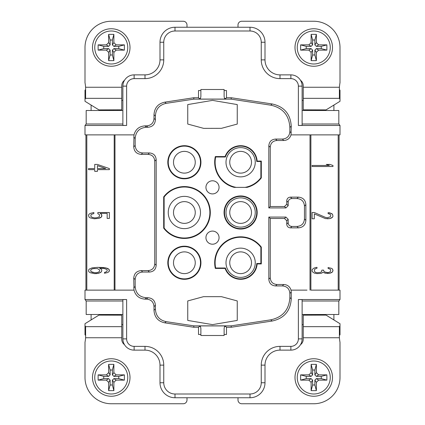 <?xml version="1.0" encoding="UTF-8"?>
<svg xmlns="http://www.w3.org/2000/svg" width="425" height="425" viewBox="0 0 425 425"><rect width="100%" height="100%" fill="white"/><g stroke="black" fill="none" stroke-linecap="round" stroke-linejoin="round"><path stroke-width="0.64" d="M312.109 166.504L332.961 166.504L332.961 165.463L329.858 164.422L326.31 164.422L329.412 165.463L312.109 165.463L312.109 166.504L332.961 166.504L332.961 165.463L329.858 164.422L326.31 164.422M114.198 290.126L114.198 134.874M86.812 290.126L86.812 134.874L86.806 290.126M109.379 169.633L109.379 168.592L97.405 164.422L94.743 164.422L94.743 168.592L88.533 168.592L88.533 169.633L94.743 169.633L94.743 171.371L97.405 171.371L97.405 169.633L109.379 169.633L109.379 168.592L97.405 164.422L94.743 164.422M97.846 213.732L99.179 214.428L99.62 215.124L99.179 216.862L96.958 217.733L94.743 217.903L92.082 217.382L90.748 216.166L91.194 214.428L93.856 213.562L93.856 212.516L90.307 213.387L88.974 214.258L88.533 215.124L88.974 217.037L90.307 217.903L94.297 218.774L98.292 218.423L100.066 217.903L101.394 217.037L101.841 216.166L101.394 214.258L100.066 213.387L107.164 213.387L107.164 218.423L109.379 218.423L109.379 212.516L97.846 212.516L97.846 213.732M94.297 273.61L98.733 273.259L101.394 271.873L101.841 270.135L101.394 269.264L99.62 268.223L104.502 268.568L106.718 269.439L107.164 269.96L107.164 271.001L105.83 272.043L104.502 272.393L104.502 273.259L107.605 272.568L108.938 271.697L109.379 270.135L108.938 269.264L107.605 268.398L103.615 267.527L97.405 267.352L92.082 267.872L88.974 269.264L88.533 271.001L88.974 271.873L90.307 272.738L94.297 273.61L96.517 273.61L100.066 272.738L101.394 271.873L101.841 270.135L101.394 269.264L99.62 268.223M338.199 134.874L310.888 134.874L310.888 290.126L338.199 290.126L338.199 134.874L339.086 134.874L339.086 290.126L338.199 290.126M327.197 217.733L325.422 217.382L314.33 212.516L312.109 212.516L312.109 218.774L314.33 218.774L314.33 213.908L325.422 218.599L329.858 218.599L332.52 217.212L332.961 216.166L332.52 214.258L329.858 212.867L328.084 212.691L328.084 213.562L330.299 214.428L330.746 215.3L330.299 216.862L327.197 217.733L325.422 217.382L314.33 212.516L312.109 212.516M314.33 273.089L316.992 273.61L320.54 273.434L321.874 273.089L322.761 272.218L325.422 273.259L329.858 273.259L332.52 271.873L332.961 270.305L332.52 269.089L331.633 268.398L328.084 267.527L328.084 268.398L330.299 269.264L330.746 270.135L330.299 271.697L329.412 272.218L328.084 272.568L325.422 272.218L324.535 271.873L323.648 270.826L323.648 270.135L321.874 270.135L321.428 271.873L320.54 272.393L316.992 272.738L315.217 272.218L314.33 271.001L314.771 269.089L316.992 268.223L316.992 267.352L315.658 267.527L313.443 268.398L312.109 269.785L312.109 271.177L312.556 271.873L314.33 273.089M97.405 165.638L105.83 168.592L97.405 168.592L97.405 165.638L97.405 168.592M97.405 272.568L94.743 272.738L92.082 272.218L90.748 271.177L90.748 269.96L92.082 268.919L93.41 268.568L97.405 268.568L99.62 269.96L99.62 271.177L99.179 271.697L97.405 272.568M122.873 110.5L86.174 110.5L86.174 123.999L85 125.465L85 134.874L134.002 134.874C135.559 129.274 139.23 126.273 145.031 125.874L146.503 125.874C151.119 125.497 153.622 122.995 153.999 118.378L153.999 114.75C154.434 107.823 158.047 103.62 164.831 102.149L193.752 97.75L193.853 99.142L166.223 103.344C159.439 104.816 155.832 109.018 155.391 115.951L155.391 119.77C155.013 124.387 152.517 126.889 147.895 127.266L146.423 127.266C139.496 127.84 135.745 131.585 135.177 138.518L135.177 145.451C135.554 150.073 138.056 152.57 142.673 152.952L149.425 152.952C153.584 153.292 155.832 155.545 156.177 159.699L156.177 265.301L154.748 263.877L154.748 161.123C154.408 156.968 152.161 154.716 148.001 154.376L141.249 154.376C136.627 153.993 134.13 151.497 133.753 146.875L133.981 134.874M224.671 99.078L225.16 99.078L226.488 97.75L231.248 97.75L272.133 103.966C284.107 106.569 290.482 113.98 291.247 126.209L291.013 134.874L340 134.874L340 125.465L298.377 125.465L302.127 125.402L302.127 86.126L298.377 86.126A7.501 7.501 0 0 0 290.875 78.625L280.001 78.625A18.748 18.748 0 0 1 261.248 59.877L261.248 42.25A11.252 11.252 0 0 0 250.001 30.998L174.999 30.998A11.252 11.252 0 0 0 163.752 42.25L163.752 59.877A18.748 18.748 0 0 1 144.999 78.625L134.125 78.625A7.501 7.501 0 0 0 126.623 86.126L126.623 125.465L85 125.465M291.013 134.874L310.888 134.874M85.924 290.126L85.924 134.874M306.999 290.126L291.024 290.126M303.248 324.626L302.127 324.626L302.127 314.5L338.826 314.5L338.826 301.001L340 299.535L340 290.126L310.888 290.126M333.907 319.951L333.907 314.5M91.093 314.5L91.093 319.951M122.873 314.5L86.174 314.5L86.174 301.001L85 299.535L85 290.126L134.008 290.126C135.554 295.731 139.23 298.733 145.031 299.126L146.423 297.734C139.496 297.16 135.745 293.415 135.177 286.482L135.177 279.549C135.554 274.927 138.056 272.43 142.673 272.048L149.425 272.048C153.584 271.708 155.832 269.455 156.177 265.301M154.748 263.877C154.408 268.032 152.161 270.284 148.001 270.624L141.249 270.624C136.627 271.007 134.13 273.503 133.753 278.125L133.971 290.126M291.04 290.126C289.898 286.599 287.481 284.723 283.783 284.5L276.999 284.5C272.839 284.16 270.592 281.908 270.252 277.748L270.252 218.487L268.823 217.063L268.823 279.172C269.168 283.332 271.416 285.584 275.575 285.924L282.359 285.924C286.976 286.301 289.478 288.803 289.855 293.425L289.855 297.596C289.085 309.82 282.715 317.236 270.741 319.834L231.147 325.858L193.853 325.858L166.223 321.656C159.439 320.184 155.832 315.982 155.391 309.049L155.391 305.23C155.013 300.613 152.517 298.111 147.895 297.734L146.423 297.734M231.248 97.75L231.147 99.142L193.853 99.142M231.147 99.142L270.741 105.166C282.715 107.764 289.085 115.18 289.855 127.404L291.247 126.209M268.823 207.937L285.924 207.937L288.177 205.689L288.177 202.311C288.347 199.984 289.6 198.735 291.922 198.56L290.498 197.136C288.171 197.312 286.923 198.56 286.748 200.887L286.748 204.26L284.5 206.513L270.252 206.513L268.823 207.937L268.823 145.828C269.168 141.668 271.416 139.416 275.575 139.076L282.359 139.076C286.976 138.699 289.478 136.197 289.855 131.575L289.855 127.404M291.922 198.56L296.953 198.56C301.569 198.942 304.072 201.439 304.449 206.061L304.449 218.939C304.072 223.561 301.569 226.058 296.953 226.44L298.377 227.864L290.498 227.864C288.171 227.688 286.923 226.44 286.748 224.113L286.748 220.74L284.5 218.487L270.252 218.487M268.823 217.063L285.924 217.063L288.177 219.311L288.177 222.689C288.347 225.016 289.6 226.265 291.922 226.44L296.953 226.44M184.376 246.192A16.559 16.559 0 0 0 167.817 262.751A16.559 16.559 0 0 0 184.376 279.305A16.559 16.559 0 0 0 200.935 262.751A16.559 16.559 0 0 0 184.376 246.192M184.376 178.808A16.559 16.559 0 0 0 200.935 162.249A16.559 16.559 0 0 0 184.376 145.695A16.559 16.559 0 0 0 167.817 162.249A16.559 16.559 0 0 0 184.376 178.808M234.207 187.377L247.047 187.377A25.93 25.93 0 0 0 261.306 177.894L261.306 161.07L257.141 161.07A16.559 16.559 0 0 0 225.075 156.57L215.321 156.57A25.93 25.93 0 0 0 234.207 187.377M205.939 187.377A6.561 6.561 0 0 0 212.505 193.912A6.561 6.561 0 0 0 219.061 187.367A6.561 6.561 0 0 0 212.495 180.79A6.561 6.561 0 0 0 205.939 187.377M240.624 195.941A16.559 16.559 0 0 0 224.065 212.5A16.559 16.559 0 0 0 240.624 229.059A16.559 16.559 0 0 0 257.183 212.5A16.559 16.559 0 0 0 240.624 195.941M261.306 247.106A25.93 25.93 0 0 0 215.321 268.43L225.075 268.43A16.559 16.559 0 0 0 257.141 263.93L261.306 263.93L261.306 247.106L260.876 247.249L260.876 263.5L261.306 263.93M219.061 237.623A6.561 6.561 0 0 0 212.5 231.088A6.561 6.561 0 0 0 205.939 237.623A6.561 6.561 0 0 0 212.5 244.21A6.561 6.561 0 0 0 219.061 237.623M163.694 228.156A25.93 25.93 0 0 0 201.848 231.673A25.93 25.93 0 0 0 201.848 193.354A25.93 25.93 0 0 0 163.694 196.871L163.694 228.156L164.124 228.002A25.5 25.5 0 0 0 209.876 212.511A25.5 25.5 0 0 0 164.124 197.014L163.694 196.871M221.489 296.677L203.511 296.677L221.489 296.677L237.251 300.937L237.251 320.423L212.5 324.626L187.749 320.423L187.749 300.937L203.511 296.677M203.66 128.361L221.489 128.323L203.66 128.361M291.035 134.874C289.898 138.396 287.481 140.271 283.783 140.5L276.999 140.5C272.839 140.84 270.592 143.092 270.252 147.252L270.252 206.513M290.498 197.136L298.377 197.136C302.993 197.519 305.495 200.016 305.873 204.637L305.873 220.363C305.495 224.984 302.993 227.481 298.377 227.864M289.855 293.425L291.247 292.028L291.003 290.126M224.124 334.486L226.488 334.486L226.488 327.25L225.16 325.922L224.671 325.922M270.741 319.834L272.133 321.034L231.248 327.25L226.488 327.25M272.133 321.034C284.107 318.431 290.482 311.02 291.247 298.791L289.855 297.596M291.247 292.028L291.247 298.791M302.127 314.5L302.127 299.598L298.377 299.535L340 299.535M85 299.535L126.623 299.535L122.873 299.598L122.873 338.874L126.623 338.874A7.501 7.501 0 0 0 134.125 346.375L144.999 346.375A18.748 18.748 0 0 1 163.752 365.123L163.752 382.75A11.252 11.252 0 0 0 174.999 394.002L250.001 394.002A11.252 11.252 0 0 0 261.248 382.75L261.248 365.123A18.748 18.748 0 0 1 280.001 346.375L290.875 346.375A7.501 7.501 0 0 0 298.377 338.874L298.377 299.535M147.895 297.734L146.503 299.126L145.031 299.126M146.503 299.126C151.119 299.503 153.622 302.005 153.999 306.622L155.391 305.23M155.391 309.049L153.999 310.25L153.999 306.622M153.999 310.25C154.434 317.178 158.047 321.38 164.831 322.851L193.752 327.25L193.853 325.858M200.876 334.486L198.512 334.486L198.512 327.25L193.752 327.25M224.124 335.5L200.876 335.5L224.124 335.5L224.124 328.429L224.671 325.906L200.329 325.906L200.876 328.429L200.876 335.5L224.124 335.5L200.876 335.5M198.512 327.25L199.84 325.922L200.329 325.922M231.248 327.25L231.147 325.858M200.451 326.501L199.261 326.501M225.739 326.501L224.549 326.501M302.127 299.598L302.127 338.874A11.252 11.252 0 0 1 290.875 350.126L280.001 350.126A15.002 15.002 0 0 0 264.998 365.123L264.998 382.75A15.002 15.002 0 0 1 250.001 397.747L174.999 397.747L187 397.747L187 399.999A3.751 3.751 0 0 1 183.249 403.75L111.249 403.75A26.249 26.249 0 0 1 85 377.501L85 342.316A45.002 45.002 0 0 0 85.606 337.748L85.606 326.655A45.002 7.427 0 0 0 85 325.895L85 323.701L98.951 315.111L121.752 315.175L121.752 339.251A6.752 6.752 0 0 0 124.488 344.68M338.826 301.001L302.127 301.001M300.512 344.68A6.752 6.752 0 0 0 303.248 339.251L303.248 315.175L326.049 315.111L340 323.701L340 325.895A45.002 7.427 0 0 0 339.394 326.655L339.394 335.532A45.002 7.427 180 0 1 340 334.772L340 325.895M303.248 326.655L339.394 326.655L339.394 337.748A45.002 45.002 0 0 0 340 342.316L340 377.501A26.249 26.249 0 0 1 313.751 403.75L241.751 403.75A3.751 3.751 0 0 1 238 399.999L238 397.747M144.999 350.126L134.125 350.126A11.252 11.252 0 0 1 122.873 338.874A11.252 11.252 0 0 0 134.125 350.126L144.999 350.126A15.002 15.002 0 0 1 160.002 365.123A15.002 15.002 0 0 0 144.999 350.126L144.999 346.375M122.873 324.626L121.752 324.626M86.174 301.001L122.873 301.001M174.999 394.002L174.999 397.747A15.002 15.002 0 0 1 160.002 382.75L160.002 365.123L163.752 365.123M290.875 346.375L290.875 350.126L280.001 350.126L280.001 346.375M85 325.895L85 334.772A45.002 7.427 180 0 1 85.606 335.532L85.675 335.633M85.606 335.532L85.606 326.655L121.752 326.655M111.249 396.249A18.748 18.748 0 0 1 92.501 377.501A18.748 18.748 0 0 1 111.249 358.748A18.748 18.748 0 0 1 130.002 377.501A18.748 18.748 0 0 1 111.249 396.249M111.249 361A16.501 16.501 0 0 1 127.75 377.501A16.501 16.501 0 0 1 111.249 394.002A16.501 16.501 0 0 1 94.748 377.501A16.501 16.501 0 0 1 111.249 361M113.873 372.624L113.873 364.374L108.625 364.374L108.625 372.624L106.377 374.877L98.127 374.877L98.127 380.125L106.377 380.125L108.625 382.373L108.625 390.623L113.873 390.623L113.873 382.373L116.126 380.125L124.376 380.125L124.376 374.877L116.126 374.877L113.873 372.624L112.375 374.877L112.375 370L110.123 370L110.123 374.877L108.625 376.375L103.748 376.375L103.748 378.627L108.625 378.627L110.123 380.125L110.123 385.002L112.375 385.002L112.375 380.125L113.873 378.627L118.75 378.627L118.75 376.375L113.873 376.375L112.375 374.877M113.873 364.374L112.375 370M113.873 376.375L116.126 374.877M124.376 374.877L118.75 376.375M124.376 380.125L118.75 378.627M116.126 380.125L113.873 378.627M112.375 380.125L113.873 382.373M113.873 390.623L112.375 385.002M108.625 390.623L110.123 385.002M108.625 382.373L110.123 380.125M108.625 378.627L106.377 380.125M98.127 380.125L103.748 378.627M98.127 374.877L103.748 376.375M106.377 374.877L108.625 376.375M110.123 374.877L108.625 372.624M108.625 364.374L110.123 370M313.751 396.249A18.748 18.748 0 0 1 294.998 377.501A18.748 18.748 0 0 1 313.751 358.748A18.748 18.748 0 0 1 332.499 377.501A18.748 18.748 0 0 1 313.751 396.249M313.751 361A16.501 16.501 0 0 1 330.252 377.501A16.501 16.501 0 0 1 313.751 394.002A16.501 16.501 0 0 1 297.25 377.501A16.501 16.501 0 0 1 313.751 361M316.375 372.624L316.375 364.374L311.127 364.374L311.127 372.624L308.874 374.877L300.624 374.877L300.624 380.125L308.874 380.125L311.127 382.373L311.127 390.623L316.375 390.623L316.375 382.373L318.623 380.125L326.873 380.125L326.873 374.877L318.623 374.877L316.375 372.624L314.877 374.877L314.877 370L312.625 370L312.625 374.877L311.127 376.375L306.25 376.375L306.25 378.627L311.127 378.627L312.625 380.125L312.625 385.002L314.877 385.002L314.877 380.125L316.375 378.627L321.252 378.627L321.252 376.375L316.375 376.375L314.877 374.877M316.375 364.374L314.877 370M316.375 376.375L318.623 374.877M326.873 374.877L321.252 376.375M326.873 380.125L321.252 378.627M318.623 380.125L316.375 378.627M314.877 380.125L316.375 382.373M316.375 390.623L314.877 385.002M311.127 390.623L312.625 385.002M311.127 382.373L312.625 380.125M311.127 378.627L308.874 380.125M300.624 380.125L306.25 378.627M300.624 374.877L306.25 376.375M308.874 374.877L311.127 376.375M312.625 374.877L311.127 372.624M311.127 364.374L312.625 370M200.329 99.078L199.84 99.078L198.512 97.75L193.752 97.75M200.876 90.514L198.512 90.514L198.512 97.75M200.329 99.094L200.876 96.571L200.876 89.5L224.124 89.5L224.124 96.571L224.671 99.094L200.329 99.094M224.549 98.499L225.739 98.499M199.261 98.499L200.451 98.499M226.488 97.75L226.488 90.514L224.124 90.514M122.873 100.374L121.752 100.374M126.623 125.465L122.873 125.402L122.873 86.126A11.252 11.252 0 0 1 134.125 74.874L144.999 74.874A15.002 15.002 0 0 0 160.002 59.877L160.002 42.25A15.002 15.002 0 0 1 174.999 27.253L250.001 27.253L238 27.253L238 25.001A3.751 3.751 0 0 1 241.751 21.25L313.751 21.25A26.249 26.249 0 0 1 340 47.499L340 82.684A45.002 45.002 0 0 0 339.394 87.252L339.394 98.345A45.002 7.427 180 0 0 340 99.105L340 101.299L326.049 109.889L303.248 109.825L303.248 85.749A6.752 6.752 0 0 0 300.512 80.32M86.174 123.999L122.873 123.999M338.826 123.999L302.127 123.999L302.127 110.5L338.826 110.5L338.826 123.999L340 125.465M250.001 30.998L250.001 27.253A15.002 15.002 0 0 1 264.998 42.25L264.998 59.877A15.002 15.002 0 0 0 280.001 74.874L290.875 74.874A11.252 11.252 0 0 1 302.127 86.126A11.252 11.252 0 0 0 290.875 74.874L280.001 74.874L280.001 78.625M313.751 66.252A18.748 18.748 0 0 1 294.998 47.499A18.748 18.748 0 0 1 313.751 28.751A18.748 18.748 0 0 1 332.499 47.499A18.748 18.748 0 0 1 313.751 66.252M313.751 30.998A16.501 16.501 0 0 1 330.252 47.499A16.501 16.501 0 0 1 313.751 64A16.501 16.501 0 0 1 297.25 47.499A16.501 16.501 0 0 1 313.751 30.998M316.375 42.627L316.375 34.377L311.127 34.377L311.127 42.627L308.874 44.875L300.624 44.875L300.624 50.123L308.874 50.123L311.127 52.376L311.127 60.626L316.375 60.626L316.375 52.376L318.623 50.123L326.873 50.123L326.873 44.875L318.623 44.875L316.375 42.627L314.877 44.875L314.877 39.998L312.625 39.998L312.625 44.875L311.127 46.373L306.25 46.373L306.25 48.625L311.127 48.625L312.625 50.123L312.625 55L314.877 55L314.877 50.123L316.375 48.625L321.252 48.625L321.252 46.373L316.375 46.373L314.877 44.875M316.375 34.377L314.877 39.998M316.375 46.373L318.623 44.875M326.873 44.875L321.252 46.373M326.873 50.123L321.252 48.625M318.623 50.123L316.375 48.625M314.877 50.123L316.375 52.376M316.375 60.626L314.877 55M311.127 60.626L312.625 55M311.127 52.376L312.625 50.123M311.127 48.625L308.874 50.123M300.624 50.123L306.25 48.625M300.624 44.875L306.25 46.373M308.874 44.875L311.127 46.373M312.625 44.875L311.127 42.627M311.127 34.377L312.625 39.998M134.125 78.625L134.125 74.874L144.999 74.874L144.999 78.625M124.488 80.32A6.752 6.752 0 0 0 121.752 85.749L121.752 109.825L98.951 109.889L85 101.299L85 99.105A45.002 7.427 180 0 0 85.606 98.345L85.606 89.468A45.002 7.427 0 0 1 85 90.228L85 99.105M121.752 98.345L85.606 98.345L85.606 87.252A45.002 45.002 0 0 0 85 82.684L85 47.499A26.249 26.249 0 0 1 111.249 21.25L183.249 21.25A3.751 3.751 0 0 1 187 25.001L187 27.253M111.249 66.252A18.748 18.748 0 0 1 92.501 47.499A18.748 18.748 0 0 1 111.249 28.751A18.748 18.748 0 0 1 130.002 47.499A18.748 18.748 0 0 1 111.249 66.252M111.249 30.998A16.501 16.501 0 0 1 127.75 47.499A16.501 16.501 0 0 1 111.249 64A16.501 16.501 0 0 1 94.748 47.499A16.501 16.501 0 0 1 111.249 30.998M113.873 42.627L113.873 34.377L108.625 34.377L108.625 42.627L106.377 44.875L98.127 44.875L98.127 50.123L106.377 50.123L108.625 52.376L108.625 60.626L113.873 60.626L113.873 52.376L116.126 50.123L124.376 50.123L124.376 44.875L116.126 44.875L113.873 42.627L112.375 44.875L112.375 39.998L110.123 39.998L110.123 44.875L108.625 46.373L103.748 46.373L103.748 48.625L108.625 48.625L110.123 50.123L110.123 55L112.375 55L112.375 50.123L113.873 48.625L118.75 48.625L118.75 46.373L113.873 46.373L112.375 44.875M113.873 34.377L112.375 39.998M113.873 46.373L116.126 44.875M124.376 44.875L118.75 46.373M124.376 50.123L118.75 48.625M116.126 50.123L113.873 48.625M112.375 50.123L113.873 52.376M113.873 60.626L112.375 55M108.625 60.626L110.123 55M108.625 52.376L110.123 50.123M108.625 48.625L106.377 50.123M98.127 50.123L103.748 48.625M98.127 44.875L103.748 46.373M106.377 44.875L108.625 46.373M110.123 44.875L108.625 42.627M108.625 34.377L110.123 39.998M333.907 105.049L333.907 110.5M302.127 100.374L303.248 100.374M91.093 110.5L91.093 105.049M340 99.105L340 90.228A45.002 7.427 0 0 1 339.394 89.468L339.325 89.367M339.394 89.468L339.394 98.345L303.248 98.345M184.376 246.622A16.123 16.123 0 0 0 168.252 262.751A16.123 16.123 0 0 0 184.376 278.874A16.123 16.123 0 0 0 200.499 262.751A16.123 16.123 0 0 0 184.376 246.622M184.376 251.876A10.875 10.875 0 0 0 173.501 262.751A10.875 10.875 0 0 0 184.376 273.626A10.875 10.875 0 0 0 195.25 262.751A10.875 10.875 0 0 0 184.376 251.876M184.376 146.126A16.123 16.123 0 0 1 200.499 162.249A16.123 16.123 0 0 1 184.376 178.378A16.123 16.123 0 0 1 168.252 162.249A16.123 16.123 0 0 1 184.376 146.126M184.376 173.124A10.875 10.875 0 0 0 195.25 162.249A10.875 10.875 0 0 0 184.376 151.374A10.875 10.875 0 0 0 173.501 162.249A10.875 10.875 0 0 0 184.376 173.124M236.268 187.377A25.5 25.5 0 0 1 215.672 157L225.377 157A16.123 16.123 0 0 1 256.732 161.5L260.876 161.5L261.306 161.07M244.981 187.377A25.5 25.5 0 0 0 260.876 177.751L260.876 161.5M240.624 176.874A14.625 14.625 0 0 0 255.25 162.249A14.625 14.625 0 0 0 240.624 147.624A14.625 14.625 0 0 0 225.999 162.249A14.625 14.625 0 0 0 240.624 176.874M215.321 156.57L215.672 157M225.377 157L225.075 156.57M257.141 161.07L256.732 161.5M260.876 177.751L261.306 177.894M240.624 173.124A10.875 10.875 0 0 0 251.499 162.249A10.875 10.875 0 0 0 240.624 151.374A10.875 10.875 0 0 0 229.75 162.249A10.875 10.875 0 0 0 240.624 173.124M240.624 228.623A16.123 16.123 0 0 1 224.501 212.5A16.123 16.123 0 0 1 240.624 196.377A16.123 16.123 0 0 1 256.748 212.5A16.123 16.123 0 0 1 240.624 228.623M240.624 227.125A14.625 14.625 0 0 0 255.25 212.5A14.625 14.625 0 0 0 240.624 197.875A14.625 14.625 0 0 0 225.999 212.5A14.625 14.625 0 0 0 240.624 227.125M240.624 223.375A10.875 10.875 0 0 0 251.499 212.5A10.875 10.875 0 0 0 240.624 201.625A10.875 10.875 0 0 0 229.75 212.5A10.875 10.875 0 0 0 240.624 223.375M225.075 268.43L225.377 268L215.672 268A25.5 25.5 0 0 1 260.876 247.249M215.672 268L215.321 268.43M260.876 263.5L256.732 263.5L257.141 263.93M256.732 263.5A16.123 16.123 0 0 1 225.377 268M240.624 248.126A14.625 14.625 0 0 0 225.999 262.751A14.625 14.625 0 0 0 240.624 277.376A14.625 14.625 0 0 0 255.25 262.751A14.625 14.625 0 0 0 240.624 248.126M240.624 251.876A10.875 10.875 0 0 0 229.75 262.751A10.875 10.875 0 0 0 240.624 273.626A10.875 10.875 0 0 0 251.499 262.751A10.875 10.875 0 0 0 240.624 251.876M205.939 237.623A6.561 6.561 0 0 1 217.133 233.001M164.124 197.014L164.124 228.007M184.376 228.623A16.123 16.123 0 0 0 200.499 212.5A16.123 16.123 0 0 0 184.376 196.377A16.123 16.123 0 0 0 168.252 212.5A16.123 16.123 0 0 0 184.376 228.623M184.376 223.375A10.875 10.875 0 0 0 195.25 212.5A10.875 10.875 0 0 0 184.376 201.625A10.875 10.875 0 0 0 173.501 212.5A10.875 10.875 0 0 0 184.376 223.375M203.511 128.323L187.749 124.063L187.749 104.577L212.5 100.374L237.251 104.577L237.251 124.063L221.489 128.323M329.412 165.463L312.109 165.463M327.197 218.774L329.858 218.599L331.633 217.903L332.52 217.212L332.961 216.166L332.52 214.258L331.633 213.562L328.084 212.691M314.33 213.908L314.33 218.774L312.109 218.774M316.992 272.738L315.217 272.218L314.33 271.001L314.771 269.089L316.992 268.223L316.992 267.352M327.197 272.568L324.535 271.873L323.648 270.826L323.648 270.135L321.874 270.135M327.197 273.434L329.858 273.259L331.633 272.568L332.52 271.873L332.961 270.656L332.52 269.089L331.633 268.398L328.084 267.527M322.761 272.218L321.874 273.089L320.54 273.434L316.992 273.61M97.405 169.633L97.405 171.371L94.743 171.371M88.533 169.633L94.743 169.633M94.743 168.592L88.533 168.592M107.164 218.423L109.379 218.423L109.379 212.516L97.846 212.516M100.066 213.387L101.394 214.258L101.841 215.124L101.394 217.037L98.292 218.423L94.297 218.774M94.743 217.903L92.082 217.382L90.748 216.166L91.194 214.428L93.856 213.562L93.856 212.516M104.502 273.259L107.605 272.568L108.938 271.697L109.379 270.826L108.938 269.264L105.83 267.872L97.405 267.352M94.743 268.398L92.082 268.919L90.748 269.96L90.748 271.177L91.194 271.697L94.743 272.738M114.984 134.874L114.984 290.126M154.748 161.123L156.177 159.699M270.252 277.748L268.823 279.172M310.016 290.126L310.016 134.874M283.783 284.5L282.359 285.924M275.575 285.924L276.999 284.5M126.623 299.535L126.623 338.874M298.377 338.874L302.127 338.874M339.394 337.748L303.248 337.748M121.752 337.748L85.606 337.748M134.125 346.375L134.125 350.126M160.002 382.75L163.752 382.75M250.001 397.747L250.001 394.002M261.248 382.75L264.998 382.75M264.998 365.123L261.248 365.123M164.831 322.851L166.223 321.656M135.177 286.482L133.753 287.906M133.753 278.125L135.177 279.549M142.673 272.048L141.249 270.624M148.001 270.624L149.425 272.048M298.377 125.465L298.377 86.126M303.248 87.252L339.394 87.252M290.875 78.625L290.875 74.874M261.248 59.877L264.998 59.877M264.998 42.25L261.248 42.25M174.999 27.253L174.999 30.998M163.752 42.25L160.002 42.25M160.002 59.877L163.752 59.877M126.623 86.126L122.873 86.126M85.606 87.252L121.752 87.252M166.223 103.344L164.831 102.149M153.999 114.75L155.391 115.951M155.391 119.77L153.999 118.378M146.503 125.874L147.895 127.266M146.423 127.266L145.031 125.874M133.753 137.094L135.177 138.518M135.177 145.451L133.753 146.875M141.249 154.376L142.673 152.952M149.425 152.952L148.001 154.376M282.359 139.076L283.783 140.5M291.247 132.972L289.855 131.575M272.133 103.966L270.741 105.166M276.999 140.5L275.575 139.076M268.823 145.828L270.252 147.252M284.5 206.513L285.924 207.937M288.177 205.689L286.748 204.26M286.748 200.887L288.177 202.311M298.377 197.136L296.953 198.56M304.449 206.061L305.873 204.637M305.873 220.363L304.449 218.939M290.498 227.864L291.922 226.44M288.177 222.689L286.748 224.113M286.748 220.74L288.177 219.311M285.924 217.063L284.5 218.487"/></g></svg>
